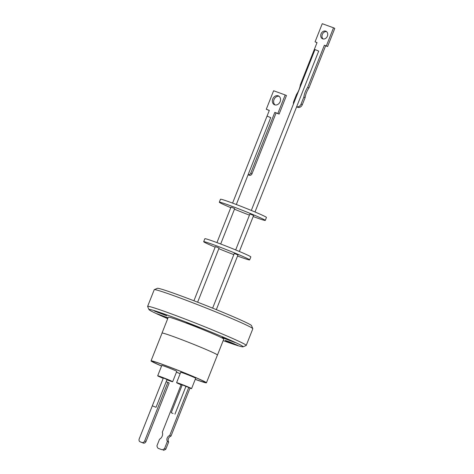 <?xml version="1.0" encoding="UTF-8"?>
<svg xmlns="http://www.w3.org/2000/svg" width="474" height="474" viewBox="0 0 474 474"><rect width="100%" height="100%" fill="white"/><g stroke="black" fill="none" stroke-linecap="round" stroke-linejoin="round"><path stroke-width="0.71" d="M161.551 366.046A29.785 1.185 21.6 0 1 155.952 363.558A29.785 1.185 21.6 0 1 151.046 360.874L162.043 333.098A29.785 1.185 21.6 0 1 181.702 339.662A29.785 1.185 21.6 0 1 212.524 352.342A29.785 1.185 21.6 0 1 217.43 355.02L206.427 382.802A29.785 1.185 21.6 0 1 195.229 379.384M151.046 360.874A29.785 1.185 21.6 0 1 170.705 367.445A29.785 1.185 21.6 0 1 201.527 380.124A29.785 1.185 21.6 0 1 206.427 382.802M156.864 363.89A28.588 1.138 -158.4 0 0 161.575 365.987A28.387 1.132 21.6 0 1 157.018 363.943A28.387 1.132 21.6 0 1 152.344 361.389A28.387 1.132 21.6 0 1 171.078 367.652A28.387 1.132 21.6 0 1 200.461 379.733A28.387 1.132 21.6 0 1 205.129 382.287A28.387 1.132 21.6 0 1 195.258 379.313A28.588 1.138 -158.4 0 0 205.319 382.364A28.588 1.138 -158.4 0 0 200.609 379.787A28.588 1.138 -158.4 0 0 171.025 367.623A28.588 1.138 -158.4 0 0 152.16 361.318A28.588 1.138 -158.4 0 0 156.864 363.89M176.458 372.155A28.588 1.138 -158.4 0 0 180.185 373.631A28.387 1.132 21.6 0 1 176.458 372.149M172.66 381.736L176.766 371.367A8.052 0.32 -158.4 0 0 172.814 369.495A8.052 0.32 -158.4 0 0 165.023 366.438A8.052 0.32 -158.4 0 0 161.794 365.436L157.688 375.811A8.052 0.32 21.6 0 1 160.917 376.806A8.052 0.32 21.6 0 1 168.708 379.864A8.052 0.32 21.6 0 1 172.66 381.736A8.052 0.32 21.6 0 1 169.431 380.741A8.052 0.32 21.6 0 1 166.913 379.798M191.579 388.615L195.685 378.24A8.052 0.32 -158.4 0 0 194.358 377.517A8.052 0.32 -158.4 0 0 186.021 374.087A8.052 0.32 -158.4 0 0 180.707 372.309L176.601 382.684A8.052 0.32 21.6 0 1 181.915 384.461A8.052 0.32 21.6 0 1 190.252 387.886A8.052 0.32 21.6 0 1 191.579 388.615A8.052 0.32 21.6 0 1 189.961 388.182M181.098 384.781A8.052 0.32 21.6 0 1 177.928 383.407A8.052 0.32 21.6 0 1 176.601 382.684M156.029 407.29L167.026 379.508L164.123 378.288L163.323 378.039L152.32 405.821L156.029 407.29L152.32 405.821M173.081 413.512L171.238 412.694L173.081 413.512M174.942 414.163L185.944 386.381L183.035 385.161L182.235 384.912L171.238 412.694M185.932 386.405L188.765 387.43L169.716 435.535A3.691 2.998 -65.2 0 0 167.192 437.976A3.691 2.998 -65.2 0 0 167.387 441.413L168.655 441.993L165.811 449.192L164.543 448.605A6.286 5.101 114.8 0 1 161.948 449.713L158.103 448.315A6.286 5.101 114.8 0 1 156.924 445.838L159.548 439.22A5.19 4.213 -65.2 0 0 162.327 432.193L181.145 384.663L182.182 385.042M169.716 435.535L170.984 436.121A3.691 2.998 -65.2 0 0 168.46 438.563A3.691 2.998 -65.2 0 0 168.655 441.993M155.276 311.406L154.163 310.796L158.701 312.313L166.919 315.844L155.276 311.406M187.769 323.221L186.661 322.61L191.2 324.133L199.412 327.664L187.769 323.221M223.272 338.039L222.164 337.429L226.702 338.946L234.914 342.477L223.272 338.039M226.282 341.031L225.168 340.421L229.706 341.938L237.924 345.469L226.282 341.031M167.885 318.244L157.172 313.788L168.027 317.876M167.713 318.664A50.635 2.014 21.6 0 1 148.972 309.581L147.627 306.482A53.029 2.109 21.6 0 1 147.621 306.388L154.222 289.721A53.029 2.109 21.6 0 1 154.287 289.655L157.392 288.316A50.635 2.014 21.6 0 1 177.815 294.721A50.635 2.014 21.6 0 1 225.867 313.575A50.635 2.014 21.6 0 1 251.475 325.567L252.82 328.666A53.029 2.109 21.6 0 1 252.826 328.76L246.225 345.428A53.029 2.109 21.6 0 1 246.154 345.493L243.055 346.832A50.635 2.014 21.6 0 1 223.171 340.622M154.287 289.655A53.029 2.109 21.6 0 1 175.676 296.363A53.029 2.109 21.6 0 1 225.997 316.105A53.029 2.109 21.6 0 1 252.82 328.666M147.621 306.388A53.029 2.109 21.6 0 1 169.076 313.036A53.029 2.109 21.6 0 1 220.268 333.139A53.029 2.109 21.6 0 1 246.225 345.428M148.972 309.581A50.635 2.014 21.6 0 1 169.455 315.838A50.635 2.014 21.6 0 1 219.16 335.379A50.635 2.014 21.6 0 1 243.055 346.832M217.406 355.079A29.821 1.185 -158.4 0 0 217.465 355.038A29.821 1.185 -158.4 0 0 212.625 352.383A29.821 1.185 -158.4 0 0 181.749 339.68A29.821 1.185 -158.4 0 0 162.007 333.08A29.821 1.185 -158.4 0 0 162.025 333.151M217.465 355.038L223.769 339.111A29.821 1.185 -158.4 0 0 218.929 336.457A29.821 1.185 -158.4 0 0 188.054 323.754A29.821 1.185 -158.4 0 0 168.317 317.153L162.007 333.08M197.634 302.199L219.059 248.092L216.156 246.871L215.356 246.622L193.919 300.765M216.328 309.635L237.972 254.965L235.068 253.744L234.269 253.495L212.63 308.141M237.551 256.025A24.719 0.984 -158.4 0 0 249.65 259.894A24.719 0.984 -158.4 0 0 245.579 257.666A24.719 0.984 -158.4 0 0 219.995 247.144A24.719 0.984 -158.4 0 0 203.678 241.693A24.719 0.984 -158.4 0 0 207.748 243.92A24.719 0.984 -158.4 0 0 215.143 247.155M249.65 259.894L250.823 256.932A24.719 0.984 -158.4 0 0 246.753 254.704A24.719 0.984 -158.4 0 0 221.168 244.181A24.719 0.984 -158.4 0 0 204.851 238.73L203.678 241.693M220.683 243.997L234.695 208.601L231.786 207.381L230.986 207.138L216.95 242.593M239.358 251.469L253.608 215.48L250.699 214.26L249.899 214.011L235.679 249.934M253.187 216.541A24.719 0.984 -158.4 0 0 265.28 220.404A24.719 0.984 -158.4 0 0 261.21 218.182A24.719 0.984 -158.4 0 0 235.631 207.659A24.719 0.984 -158.4 0 0 219.314 202.208A24.719 0.984 -158.4 0 0 223.384 204.43A24.719 0.984 -158.4 0 0 230.779 207.671M265.28 220.404L266.453 217.442A24.719 0.984 -158.4 0 0 262.383 215.22A24.719 0.984 -158.4 0 0 236.804 204.697A24.719 0.984 -158.4 0 0 220.487 199.246L219.314 202.208M236.313 204.513L270.713 117.629L267.804 116.408L267.004 116.166L232.58 203.109M254.994 211.985L318.694 51.091L315.785 49.871L314.985 49.622L251.309 210.45M272.751 98.977A4.841 3.928 114.8 0 1 278.475 95.926A4.841 3.928 114.8 0 1 280.14 101.661A4.841 3.928 114.8 0 1 274.416 104.713A4.841 3.928 114.8 0 1 272.751 98.977M279.073 96.293A4.841 3.928 -65.2 0 0 274.019 99.564A4.841 3.928 -65.2 0 0 275.086 104.938M293.471 103.966A3.988 3.235 114.8 0 1 293.732 101.466L296.528 94.391A19.398 15.749 -65.2 0 0 300.374 84.686L317.047 42.571L315.068 41.848L322.255 23.7L333.524 27.794L326.337 45.942L324.358 45.226L307.679 87.346A19.398 15.749 -65.2 0 0 305.215 91.997A19.398 15.749 -65.2 0 0 303.84 97.052L305.108 97.632L302.311 104.707L301.043 104.12A3.988 3.235 114.8 0 1 296.653 106.757M333.524 27.794L334.792 28.381L327.605 46.529L325.626 45.812L308.953 87.927A19.398 15.749 -65.2 0 0 306.482 92.584A19.398 15.749 -65.2 0 0 305.108 97.632M327.392 36.16A4.147 3.365 -65.2 0 0 325.958 31.243A4.147 3.365 -65.2 0 0 321.058 33.855A4.147 3.365 -65.2 0 0 322.486 38.773A4.147 3.365 -65.2 0 0 327.392 36.16M326.556 31.616A4.147 3.365 -65.2 0 0 322.326 34.442A4.147 3.365 -65.2 0 0 323.155 38.981M296.647 106.774L297.796 107.302A3.988 3.235 -65.2 0 0 302.311 104.707M297.796 107.302L296.606 106.869M317.005 42.678L315.068 41.848M248.074 174.805L249.324 175.256A2.394 1.943 -65.2 0 0 252.032 173.697L250.758 173.111L274.813 112.368L277.859 113.47L285.188 94.954L273.617 90.747L266.281 109.269L269.327 110.377L267.04 116.16M269.285 110.483L266.281 109.269M285.188 94.954L286.456 95.535L279.127 114.056L276.081 112.948L252.032 173.697M326.337 45.942L327.605 46.529M324.358 45.226L325.626 45.812M307.679 87.346L308.953 87.927M303.84 97.052L301.043 104.12M249.324 175.256L248.115 174.699A2.394 1.943 -65.2 0 0 250.758 173.111M276.081 112.948L274.813 112.368M279.127 114.056L277.859 113.47M234.458 209.2A24.719 0.984 -158.4 0 0 249.454 215.143M218.822 248.69A24.719 0.984 -158.4 0 0 233.818 254.627M162.392 380.391L139.208 438.906A2.394 1.943 -65.2 0 0 140.031 441.744A2.394 1.943 -65.2 0 0 140.156 441.792L143.296 443.066A2.394 1.943 -65.2 0 0 145.998 441.507L144.689 440.897L167.861 382.376L166.143 381.748M141.981 442.461A2.394 1.943 -65.2 0 0 144.689 440.897M143.296 443.066L140.156 441.792M167.861 382.376L169.171 382.98L145.998 441.507M167.387 441.413L164.543 448.605M165.811 449.192A6.286 5.101 114.8 0 1 163.216 450.3M161.948 449.713L158.103 448.315M188.765 387.43L190.033 388.016L170.984 436.121M163.204 378.329A8.052 0.32 21.6 0 1 157.688 375.811M180.167 373.678A29.785 1.185 21.6 0 1 176.441 372.203M141.341 442.349L140.031 441.744"/></g></svg>
